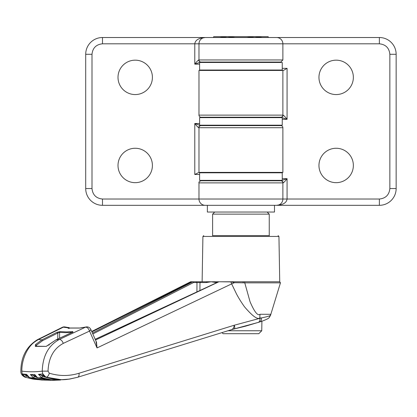 <?xml version="1.0" encoding="UTF-8"?>
<svg xmlns="http://www.w3.org/2000/svg" width="417" height="417" viewBox="0 0 417 417"><rect width="100%" height="100%" fill="white"/><g stroke="black" fill="none" stroke-linecap="round" stroke-linejoin="round"><path stroke-width="0.63" d="M205.268 37.514A6.291 6.291 0 0 0 198.977 43.806L282.877 43.806A6.291 6.291 0 0 0 276.586 37.514L102.483 37.514A16.779 16.779 0 0 0 85.704 54.293A16.779 16.779 0 0 1 102.483 37.514L102.483 43.806L194.781 43.806C195.333 40.037 198.831 37.942 205.268 37.514L203.183 37.869M282.877 127.711A2.095 2.095 0 0 0 280.782 125.611L201.072 125.611A2.095 2.095 0 0 0 198.977 127.711L198.977 172.388L282.877 172.388L282.877 127.711L198.977 127.711L198.977 172.388L194.781 174.488L194.781 123.515C196.48 125.741 197.794 127.138 198.737 127.711A2.095 1.976 -90 0 1 200.713 125.611L194.781 123.515L199.602 123.515M118.006 77.369A17.201 17.201 0 0 1 135.207 60.168A17.201 17.201 0 0 1 152.408 77.369A17.201 17.201 0 0 1 135.207 94.565A17.201 17.201 0 0 1 118.006 77.369M118.006 165.466A17.201 17.201 0 0 1 135.207 148.264A17.201 17.201 0 0 1 152.408 165.466A17.201 17.201 0 0 1 135.207 182.667A17.201 17.201 0 0 1 118.006 165.466M207.171 205.32L102.483 205.32A16.779 16.779 0 0 1 85.704 188.541L85.704 54.293L91.995 54.293C92.663 47.971 96.16 44.473 102.483 43.806M204.778 180.78L204.778 180.358M203.402 172.388L204.21 172.81M204.778 117.641L204.778 117.224M204.778 70.447L204.778 70.025M201.072 125.611L205.889 125.611L205.221 125.194M205.221 62.472L205.889 62.055L200.713 62.055L280.782 62.055L282.877 59.959L282.877 43.806L379.371 43.806L379.371 37.514L274.683 37.514M282.877 59.959L198.977 59.959L198.977 43.806L198.977 59.959A2.095 2.095 0 0 0 201.072 62.055M198.737 59.959C197.794 60.528 196.48 61.93 194.781 64.15L200.713 62.055A2.095 1.976 -90 0 1 198.737 59.959L198.977 59.959M276.633 180.358L275.965 180.78L281.141 180.78A2.095 1.976 90 0 1 283.117 182.875C284.06 182.307 285.379 180.905 287.073 178.679L287.073 199.029L282.877 199.029L282.877 182.875L282.877 199.029L198.977 199.029A6.291 6.291 0 0 0 205.268 205.32L379.371 205.32A16.779 16.779 0 0 0 396.15 188.541L396.15 54.293A16.779 16.779 0 0 0 379.371 37.514M282.877 199.029A6.291 6.291 0 0 1 276.586 205.32L278.671 204.966M198.977 115.123A2.095 2.095 0 0 0 201.072 117.224L280.782 117.224A2.095 2.095 0 0 0 282.877 115.123L282.877 70.447L282.877 115.123L198.977 115.123L198.977 70.447L283.44 70.447L287.073 68.346L287.073 119.319C285.379 117.094 284.06 115.697 283.117 115.123A2.095 1.976 90 0 1 281.141 117.224L275.965 117.224L276.633 117.641M353.361 165.466A17.201 17.201 0 0 1 336.159 182.667A17.201 17.201 0 0 1 318.958 165.466A17.201 17.201 0 0 1 336.159 148.264A17.201 17.201 0 0 1 353.361 165.466M353.361 77.369A17.201 17.201 0 0 1 336.159 94.565A17.201 17.201 0 0 1 318.958 77.369A17.201 17.201 0 0 1 336.159 60.168A17.201 17.201 0 0 1 353.361 77.369M277.076 125.194L277.076 125.611M277.076 172.388L277.076 172.81M277.076 62.055L277.076 62.472M280.782 117.224L287.073 119.319L282.252 119.319M278.452 70.447L277.649 70.025M379.371 43.806C385.704 44.463 389.202 47.955 389.859 54.293L389.859 188.541C389.202 194.88 385.704 198.372 379.371 199.029L287.073 199.029C286.521 202.798 283.023 204.893 276.586 205.32M282.252 178.679L287.073 178.679L280.782 180.78A2.095 2.095 0 0 1 282.877 182.875L283.117 182.875M280.782 180.78L201.072 180.78C199.383 181.353 198.68 182.052 198.977 182.875L198.977 199.029L102.483 199.029C96.16 198.362 92.663 194.864 91.995 188.541L91.995 54.293M199.607 172.81L199.602 180.358L282.252 180.358L282.252 172.81L199.607 172.81M255.897 62.472L199.602 62.472L199.602 70.025L282.252 70.025L282.252 62.472L255.897 62.472M200.926 117.641L199.602 117.641L199.602 125.194L282.252 125.194L282.252 117.641L200.926 117.641M224.148 62.055L224.148 62.472M224.148 70.025L224.148 70.447M224.148 117.224L224.148 117.641M224.148 125.194L224.148 125.611M224.148 172.388L224.148 172.81M224.148 180.358L224.148 180.78M257.706 62.055L257.706 62.472M257.706 70.025L257.706 70.447M257.706 117.224L257.706 117.641M257.706 125.194L257.706 125.611M257.706 172.388L257.706 172.81M257.706 180.358L257.706 180.78M213.66 37.514L213.66 36.675L227.291 36.675L219.498 37.514M235.089 37.514L227.291 36.675L254.563 36.675L246.77 37.514M262.356 37.514L254.563 36.675L268.194 36.675L268.194 37.514M96.504 342.232L90.781 329.373L90.468 330.248L89.53 331.077C88.597 328.518 87.278 327.215 85.568 327.157L59.344 339.459C48.419 345.443 42.716 356.003 42.242 371.146L48.038 371.146C48.544 357.885 53.621 348.633 63.269 343.384L89.53 331.077L97.036 347.934L96.52 342.268M86.653 326.907A4.196 3.195 80.3 0 0 86.236 326.944A4.196 3.195 80.3 0 0 85.568 327.157A157.517 101.248 -90 0 1 81.351 327.746L81.419 327.726M95.999 341.096L97.036 347.934L231.649 283.888L236.653 294.272C238.342 297.326 240.197 300.714 244.513 306.823C252.457 316.112 257.555 319.823 259.801 317.957L259.801 318.353L234.234 325.234C235.063 327.34 234.907 328.617 233.76 329.065L245.556 326.167L259.765 321.934C262.309 321.205 267.98 318.974 269.012 317.837L268.965 317.884M63.269 343.384C62.347 340.851 61.044 339.542 59.344 339.459A169.641 109.045 90 0 1 56.045 339.876L72.495 332.271L72.85 331.609L66.449 331.922L60.058 331.609L57.056 332.271L41.856 339.876A169.641 109.045 90 0 1 38.562 339.459C33.6 342.326 30.467 344.687 26.511 351.807C23.331 358.099 21.773 364.547 21.83 371.146A201.176 129.317 -90 0 0 42.242 371.146C42.654 374.502 43.957 376.535 46.141 377.239L53.934 379.058L61.815 379.668L69.629 379.089L77.64 377.27L68.513 379.246L61.497 379.741L45.552 377.083M231.576 329.649L77.64 377.27M231.597 329.644C233.009 329.138 233.89 327.668 234.234 325.234L78.995 373.257C69.144 376.259 59.24 376.233 49.295 373.184L48.038 371.146M259.765 321.934L258.363 322.388C259.749 321.538 260.229 320.204 259.807 318.39L259.801 318.353M231.696 329.618L233.635 329.096A160.394 103.098 90 0 1 233.046 329.237M259.807 318.39L261.365 317.952L259.801 317.957L260.02 314.272C257.789 316.154 254.469 311.989 250.064 301.772L244.769 282.846L234.521 282.674L231.649 283.888L230.856 281.897L218.941 281.767L95.514 340.011M195.531 281.767L200.613 281.767L199.972 282.559L206.144 282.559L206.785 281.767L200.613 281.767L244.696 281.767L244.769 282.846L280.453 282.846L270.836 314.298L260.02 314.272M244.696 281.767L279.734 281.767L280.453 282.846M269.403 235.621L212.451 235.621M68.617 328.471L67.596 327.746L68.294 328.059L79.777 328.059L86.236 326.944A4.196 4.196 0 0 1 90.781 329.373M38.562 339.459L63.374 327.157L62.326 327.319L37.551 339.626L38.562 339.459M55.862 339.959L46.178 346.386L35.315 346.386L35.481 344.63L41.856 339.876L42.607 340.632L57.801 333.027L57.056 332.271M233.212 329.195L231.784 329.586M233.223 329.19A41.95 31.76 -103.5 0 1 233.635 329.096M259.655 321.966C261.052 321.429 261.621 320.094 261.365 317.952C266.27 316.915 269.252 316.102 270.31 315.518L269.012 317.837L270.586 315.247L270.31 315.518L270.617 314.272M234.521 282.674L230.591 281.767L228.813 281.767M243.226 282.825L243.095 281.767L230.591 281.767M95.201 339.302L218.941 281.767M218.743 281.767L223.006 281.767L216.835 281.767L216.194 282.559L217.017 282.559M68.294 328.059L68.591 328.304M68.987 327.637L64.906 326.944A4.196 3.195 99.7 0 0 64.494 326.907A4.196 3.195 99.7 0 0 63.374 327.157A157.517 101.248 -90 0 0 67.596 327.746L68.096 327.423L68.987 327.637L69.3 328.382M57.775 339.052L57.801 333.027L59.605 332.37L60.058 331.609M59.584 338.218L59.605 332.37L66.027 332.683L72.459 332.37L72.85 331.609M80.106 328.023L79.777 328.059M34.726 379.35L25.249 377.239C23.154 376.535 22.012 374.502 21.83 371.146L22.237 371.146M35.481 344.63L36.404 345.271L42.607 340.632M35.315 346.386L35.779 346.178L36.044 346.496M36.065 346.199L36.404 345.271L36.451 346.225M46.178 346.386L35.784 346.183M48.992 345.271L48.945 344.677L46.563 346.183M27.637 376.4L26.49 376.04L25.385 377.255L22.252 373.919L26.85 375.383M26.354 374.403L26.579 374.336A203.949 131.1 90 0 1 22.252 373.919M26.579 374.336L29.461 377.573M36.451 377.197L34.58 376.629L33.522 377.849L30.368 374.518L35.231 375.993M34.694 374.518L37.697 377.828C36.352 377.51 35.278 376.447 34.465 374.633L34.694 374.518A203.949 131.1 90 0 1 30.368 374.518M47.47 377.755L42.67 376.452L41.664 377.672L38.479 374.336L43.686 375.847M67.34 379.392C60.058 380.247 52.876 379.533 45.781 377.234C44.176 376.645 43.107 375.597 42.576 374.091L42.805 373.919A203.949 131.1 90 0 1 38.479 374.336M42.805 373.919L46 377.255A207.285 133.242 90 0 0 46.141 377.239C47.668 376.848 48.716 375.498 49.295 373.184M270.586 315.231L270.836 314.298M42.67 376.452L40.652 374.815M34.58 376.629L32.635 375.102M26.49 376.04L24.619 374.612M206.144 282.559L211.2 281.767L216.194 282.559M196.918 292.046L196.97 282.559L196.407 281.767L192.8 281.767L92.423 333.068M91.896 331.88L192.023 281.767L192.8 281.767L191.142 281.767M192.023 281.767L190.616 281.767L91.709 331.458M38.437 379.678L34.408 379.314L25.249 377.239A207.285 133.242 90 0 0 25.385 377.255L32.959 379.1L38.421 379.678M33.522 377.849L43.019 379.96L51.176 380.278L41.83 380.033L37.259 379.501L29.727 377.672A207.285 133.242 90 0 0 33.522 377.849M41.664 377.672L51.155 379.783L60.548 380.033L52.995 380.325L45.396 379.678L37.864 377.849A207.285 133.242 90 0 0 41.664 377.672M92.829 333.981L193.493 282.559L199.972 282.559L199.931 290.628M193.493 282.559L192.909 281.777M267.146 212.034L269.246 214.13L212.607 214.13L214.708 212.034M228.042 330.759L261.751 330.759L261.902 321.205M223.064 333.694L222.006 332.641L223.064 333.694L258.79 333.694L261.751 330.759L258.79 333.694M207.364 205.32L207.364 212.034L274.49 212.034L274.49 205.32M102.483 199.029L102.483 205.32A16.779 16.779 0 0 1 85.704 188.541L91.995 188.541M199.602 64.15L194.781 64.15L194.781 43.806L198.977 43.806M199.602 174.488L194.781 174.488M282.252 68.346L287.073 68.346M389.859 54.293L396.15 54.293M389.859 188.541L396.15 188.541M379.371 199.029L379.371 205.32M282.877 182.875L198.977 182.875M77.38 377.322C78.777 376.952 79.313 375.597 78.995 373.257M278.103 235.621L278.942 236.444L202.912 236.444L202.12 281.767M54.627 380.309L37.509 377.713M232.967 329.258L258.441 322.367M72.751 332.448L72.933 332L55.946 339.897L48.935 344.687M82.675 327.449L79.955 328.012L68.56 328.012M24.911 377.166C22.018 375.66 20.662 373.653 20.85 371.146C20.959 356.916 26.526 346.407 37.551 339.626M218.633 281.793L95.196 339.287M278.942 236.444L279.734 281.767M64.906 326.944A4.196 4.196 0 0 0 62.326 327.319M26.349 374.398C26.818 375.873 27.903 376.958 29.607 377.646L41.83 380.033M202.912 236.444L203.751 235.621M69.086 327.663L69.795 328.106M269.246 235.621L269.246 214.13M212.607 235.621L212.607 214.13"/></g></svg>
